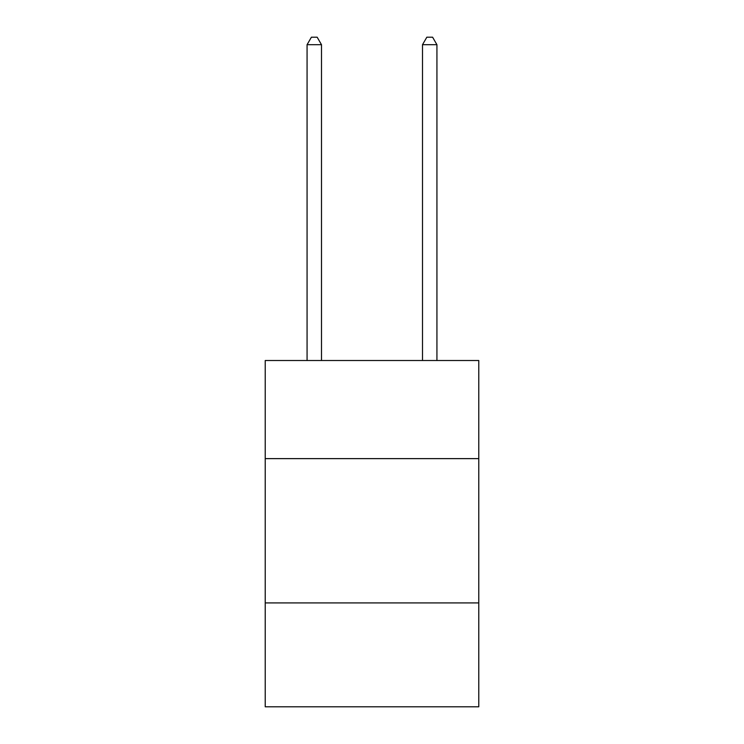 <?xml version="1.0" encoding="UTF-8"?>
<svg xmlns="http://www.w3.org/2000/svg" width="744" height="744" viewBox="0 0 744 744"><rect width="100%" height="100%" fill="white"/><g stroke="black" fill="none" stroke-linecap="round" stroke-linejoin="round"><path stroke-width="1.12" d="M478.773 458.63L478.773 360.514L265.227 360.514L265.227 458.63L478.773 458.63L478.773 706.8L265.227 706.8L265.227 458.63M478.773 602.919L265.227 602.919M321.501 360.514L321.501 44.705L307.067 44.705L307.067 360.514M307.067 44.705L311.401 37.2L317.167 37.2L321.501 44.705M436.933 360.514L436.933 44.705L422.499 44.705L422.499 360.514M422.499 44.705L426.833 37.2L432.599 37.2L436.933 44.705"/></g></svg>
